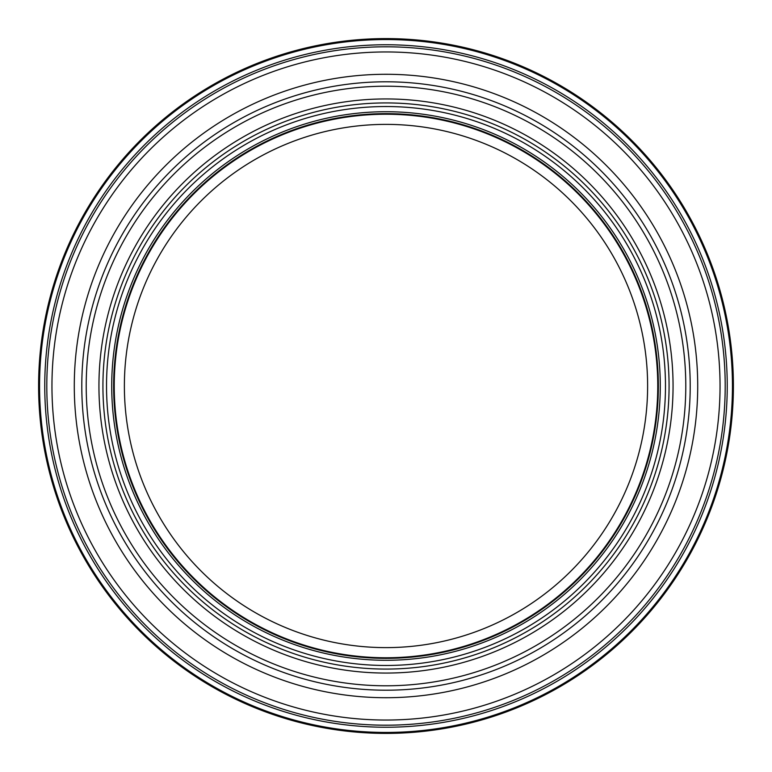 <?xml version="1.0" encoding="UTF-8"?>
<svg xmlns="http://www.w3.org/2000/svg" width="772" height="772" viewBox="0 0 772 772"><rect width="100%" height="100%" fill="white"/><g stroke="black" fill="none" stroke-linecap="round" stroke-linejoin="round"><path stroke-width="1.16" d="M102.927 386A283.073 283.073 0 0 0 386 669.073A283.073 283.073 0 0 0 669.073 386A283.073 283.073 0 0 0 386 102.927A283.073 283.073 0 0 0 102.927 386M81.793 386A304.207 304.207 0 0 0 386 690.207A304.207 304.207 0 0 0 690.207 386A304.207 304.207 0 0 0 386 81.793A304.207 304.207 0 0 0 81.793 386M74.286 386A311.714 311.714 0 0 0 386 697.714A311.714 311.714 0 0 0 697.714 386A311.714 311.714 0 0 0 386 74.286A311.714 311.714 0 0 0 74.286 386M386 720.044A334.044 334.044 0 0 0 720.044 386A334.044 334.044 0 0 0 386 51.956A334.044 334.044 0 0 0 51.956 386A334.044 334.044 0 0 0 386 720.044M38.6 386A347.4 347.4 0 0 0 386 733.4A347.4 347.4 0 0 0 733.4 386A347.4 347.4 0 0 0 386 38.6A347.4 347.4 0 0 0 38.6 386M386 647.621A261.621 261.621 0 0 0 647.621 386A261.621 261.621 0 0 0 386 124.379A261.621 261.621 0 0 0 124.379 386A261.621 261.621 0 0 0 386 647.621M657.763 386A271.763 271.763 0 0 0 386 114.237A271.763 271.763 0 0 0 114.237 386A271.763 271.763 0 0 0 386 657.763A271.763 271.763 0 0 0 657.763 386M658.352 386A272.352 272.352 0 0 0 386 113.648A272.352 272.352 0 0 0 113.648 386A272.352 272.352 0 0 0 386 658.352A272.352 272.352 0 0 0 658.352 386M98.941 386A287.059 287.059 0 0 0 386 673.059A287.059 287.059 0 0 0 673.059 386A287.059 287.059 0 0 0 386 98.941A287.059 287.059 0 0 0 98.941 386M86.213 386A299.787 299.787 0 0 0 386 685.787A299.787 299.787 0 0 0 685.787 386A299.787 299.787 0 0 0 386 86.213A299.787 299.787 0 0 0 86.213 386M386 725.197A339.197 339.197 0 0 0 725.197 386A339.197 339.197 0 0 0 386 46.803A339.197 339.197 0 0 0 46.803 386A339.197 339.197 0 0 0 386 725.197M44.757 386A341.243 341.243 0 0 0 386 727.243A341.243 341.243 0 0 0 727.243 386A341.243 341.243 0 0 0 386 44.757A341.243 341.243 0 0 0 44.757 386M386 732.445A346.445 346.445 0 0 0 732.445 386A346.445 346.445 0 0 0 386 39.555A346.445 346.445 0 0 0 39.555 386A346.445 346.445 0 0 0 386 732.445M386 111.718A274.282 274.282 0 0 0 111.718 386A274.282 274.282 0 0 0 386 660.282A274.282 274.282 0 0 0 660.282 386A274.282 274.282 0 0 0 386 111.718M386 665.474A279.474 279.474 0 0 0 665.474 386A279.474 279.474 0 0 0 386 106.526A279.474 279.474 0 0 0 106.526 386A279.474 279.474 0 0 0 386 665.474"/></g></svg>
